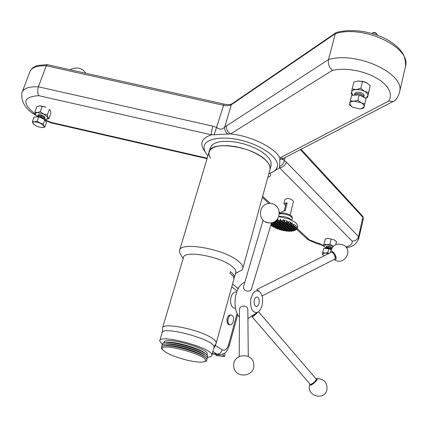 <?xml version="1.0" encoding="UTF-8"?>
<svg xmlns="http://www.w3.org/2000/svg" width="427" height="427" viewBox="0 0 427 427"><rect width="100%" height="100%" fill="white"/><g stroke="black" fill="none" stroke-linecap="round" stroke-linejoin="round"><path stroke-width="0.64" d="M283.891 203.674L284.974 199.366L287.184 198.464C290.018 198.502 292.111 199.505 293.461 201.48L293.44 201.565M405.223 67.605L405.581 66.062C411.041 47.093 363.244 24.504 335.307 33.69L328.507 59.55C356.534 51.037 404.956 73.444 399.651 91.661L399.176 93.55M301.051 149.263L363.03 216.542L358.573 236.601C357.532 239.611 355.381 241.1 352.126 241.074L279.552 167.779L279.941 157.963L283.475 158.39L285.22 157.483M336.385 32.393L335.307 33.69L231.317 104.732C229.534 105.821 226.881 106.003 223.358 105.272L46.292 65.769L38.403 86.798L212.833 126.168L216.713 127.449C219.782 129.835 222.446 129.701 224.703 127.038L328.507 59.55C327.797 63.917 329.121 67.498 332.468 70.3L230.623 133.923L211.456 134.815C211.36 132.68 211.819 129.797 212.833 126.168M282.984 158.961L282.893 159.303L284.361 160.515C283.747 163.573 282.092 165.58 279.386 166.53M207.917 155.834C204.859 152.391 203.604 149.199 204.154 146.253C205.574 138.188 223.94 135.444 243.838 140.985C263.763 146.413 279.173 158.46 277.385 166.423C276.659 169.716 273.824 172.086 268.877 173.527M283.87 158.182L282.754 159.159L279.664 159.436M226.7 125.437C226.011 129.082 227.319 131.911 230.623 133.923C251.289 135.973 274.956 147.705 279.941 157.963L388.751 101.028L393.203 101.434L395.29 100.361L396.624 98.674M285.167 157.526L284.361 160.515L286.4 162.111C285.167 165.484 282.882 167.379 279.552 167.779L273.205 171.734M228.045 134.27C225.472 132.178 224.356 129.771 224.703 127.038L231.317 104.732L232.363 103.558L335.75 32.831M306.842 238.773L307.974 239.627L309.324 239.83L323.741 245.376M214.092 134.916L224.004 104.076C227.287 104.775 229.881 104.727 231.786 103.937M205.19 151.985C199.19 143.952 201.277 138.225 211.456 134.815L38.788 95.669C37.427 93.31 37.298 90.353 38.403 86.798C28.785 86.409 23.271 88.432 21.868 92.862C20.955 102.037 25.711 109.579 36.135 115.482M45.027 119.832L50.984 122.357L51.395 122.949M22.3 91.725L29.698 72.286C31.182 67.663 36.711 65.491 46.292 65.769L47.488 64.707L223.924 104.055M85.806 73.263L85.662 72.98C81.925 67.744 76.679 66.655 69.916 69.718M328.705 253.403L327.808 252.709L325.139 253.024L328.368 253.574M331.005 249.715L328.785 248.701L323.671 248.525L322.684 252.517L325.139 253.024L322.406 253.9L322.332 254.46L323.111 255.068M324.125 255.709L322.807 254.791L322.406 253.9L322.684 252.517M328.785 248.701L327.808 252.709M325.411 248.583L325.87 248.183L331.219 249.16M326.751 248.023L331.09 249.08M325.785 248.22L326.095 247.286L331.603 248.37M326.975 247.126L331.304 248.178M326.004 247.324L326.319 246.384L327.781 246.23L330.199 246.694L332.051 247.649M327.199 246.23L331.517 247.27M42.273 127.668L44.792 127.081L43.896 125.992L43.324 123.99L40.047 123.035L37.09 121.172L34.566 121.775L40.047 123.035L43.896 125.992L43.746 127.203L42.273 127.668L36.845 126.419L32.986 123.478L33.765 124.465M34.566 121.775C33.076 121.914 32.553 122.485 32.986 123.478L32.383 121.476L34.566 121.775M32.383 121.476L34 117.126L38.708 116.801L44.931 119.629L46.383 122.741L44.792 127.081M44.931 119.629L43.324 123.99M38.708 116.801L37.09 121.172M37.117 116.913L38.51 116.55L40.538 116.918L43.074 118.098L44.371 119.379M38.921 116.576L43.346 118.29M37.4 116.715L38.462 115.578L41.446 116.123L44.445 117.975L44.429 119.4M39.295 115.6L43.698 117.302M37.763 115.738L38.467 114.649L41.809 115.141L44.803 116.993L44.755 118.444M39.663 114.617L44.056 116.32M57.949 67.05L60.1 67.53M359.902 108.885L363.82 108.095L364.695 104.012L361.157 102.752L357.89 100.356L353.935 101.167L361.157 102.752C363.324 103.98 364.311 105.272 364.119 106.627L361.808 108.57L359.902 108.885L352.771 107.316L351.25 106.312L349.761 103.473L349.532 104.957L352.771 107.316M353.935 101.167C351.49 101.38 350.097 102.149 349.761 103.473L350.279 100.847L353.935 101.167M350.279 100.847L351.651 95.365L359.251 94.842L366.035 98.514L363.82 108.095M366.035 98.514L364.695 104.012M359.251 94.842L357.89 100.356M354.938 95.141L357.127 94.634L359.272 94.837L361.797 95.765L363.329 97.046M358.723 94.735L360.164 95.072M354.325 95.184L356.043 93.593L359.582 93.604L362.875 95.045L363.9 97.356M359.102 93.513L360.393 93.812M354.672 94.351L354.842 93.299L355.862 92.526L357.757 92.168L359.886 92.365L361.931 93.049L363.601 94.186L364.29 95.408L363.959 96.497M359.497 92.296L360.618 92.552M375.952 34.688L374.196 34.112M371.992 33.45L372.179 33.285C373.983 32.308 375.546 32.628 376.881 34.245L377.249 35.142M281.574 212.849L281.863 211.701L284.062 210.879L285.156 210.959L287.157 202.974L286.069 202.905L283.87 203.754L285.562 205.52M287.157 202.974L286.005 203.754L284.211 210.885M233.809 279.477L233.948 278.98C234.177 277.342 232.854 275.415 229.988 273.2L230.415 271.657C233.281 273.878 234.599 275.81 234.37 277.459L233.975 278.436M162.586 327.712L183.418 257.7C183.236 249.848 219.889 256.179 231.92 266.267C234.77 268.508 236.078 270.467 235.843 272.138L235.699 272.65M180.92 254.903L179.756 252.976L179.447 250.788C179.212 241.116 223.817 248.738 238.239 261.116C241.629 263.843 243.176 266.218 242.883 268.257L270.067 169.199L269.859 166.21L268.172 162.938L265.055 159.543L260.641 156.191L255.143 153.063L248.834 150.315L242.034 148.1L235.112 146.536L228.418 145.703L222.312 145.634L217.092 146.333L213.014 147.747L210.265 149.797L208.952 152.364C209.62 140.131 252.923 146.055 266.09 160.525C269.207 163.696 270.531 166.583 270.067 169.199L269.843 170.005M242.883 268.257L241.89 270.094L238.303 271.93M159.783 340.581L162.047 332.975C161.454 324.968 216.542 340.143 214.034 347.295L213.932 347.663M187.218 360.212C174.061 356.828 165.831 353.273 162.543 349.548C157.147 341.061 212.005 356.171 205.051 361.258C202.638 362.688 196.692 362.342 187.218 360.212M162.1 344.274L159.671 340.965C158.993 333.215 214.247 348.432 211.808 355.328C211.664 356.289 210.511 356.908 208.349 357.185L207.896 357.234M164.059 342.86L164.23 342.273C163.712 335.889 209.203 348.421 207.239 354.122L207.154 354.415M162.836 349.98L161.379 348.405L161.582 346.751C165.046 342.283 204.597 353.177 206.849 359.219L206.663 360.879L204.25 361.69M164.101 345.934C170.069 343.196 201.736 352.168 205.323 357.596M161.758 346.617L162.073 345.123C165.612 340.655 204.981 351.501 207.287 357.58L206.94 359.401M164.608 344.301C170.645 341.579 202.104 350.492 205.75 355.947M162.228 345.005L162.564 343.5C166.178 339.027 205.366 349.825 207.73 355.937L207.394 357.789M165.121 342.673C171.222 339.961 202.473 348.816 206.182 354.298M230.11 314.955C227.105 316.22 226.273 319.092 227.618 323.581L229.235 324.766M229.779 324.728L228.877 324.691L227.628 323.581C226.289 318.691 227.239 315.841 230.479 315.03L230.644 315.094M232.816 316.258C230.431 312.1 226.23 319.599 228.696 323.677C231.119 327.781 235.245 320.293 232.816 316.258M216.5 355.558L215.4 354.245M224.18 353.359L225.077 354.869L224.597 356.385L223.935 356.214L222.697 354.143M254.353 304.526C253.611 299.93 254.593 297.395 257.294 296.93C258.831 297.747 259.445 299.653 259.13 302.636C258.532 305.364 257.46 306.618 255.912 306.394L254.353 304.526M332.227 252.266C334.16 253.489 335.206 255.399 335.355 257.988L335.318 258.143M334.656 259.205L335.259 258.41C335.051 255.426 333.861 253.307 331.688 252.058L257.038 289.426M256.803 289.543L259.178 291.299M252.704 315.59L255.944 313.327M252.24 315.724L252.069 316.071C252.56 316.29 254.028 315.259 256.483 312.98M316.375 379.779L316.37 379.822C315.329 381.786 313.615 383.323 311.235 384.444L310.835 384.417M310.21 384.284L310.739 384.412C313.37 383.174 315.265 381.471 316.423 379.304L258.527 311.737M257.796 312.222C255.431 314.731 253.526 316.236 252.079 316.743L252.069 316.097M263.064 220.284L243.438 287.003C243.828 290.445 246.123 291.7 250.318 290.76L251.364 289.373M248.274 356.326L247.825 309.345C247.671 304.878 239.307 305.14 239.515 309.607L239.211 356.342M179.655 250.105L208.952 152.364L209.075 155.188L210.511 158.241M271.012 165.751L271.038 161.924L269.357 158.63L266.256 155.214L261.852 151.847L256.371 148.708L250.073 145.954L243.289 143.739L236.377 142.18L229.694 141.358L223.588 141.31L218.373 142.026L214.295 143.467L211.541 145.538L210.223 148.132L209.219 151.484M239.467 317.229C235.592 312.463 234.247 305.705 235.432 296.952C237.065 288.807 240.204 283.902 244.836 282.242M249.614 317.426L247.922 318.697M262.359 303.885C263.021 298.98 262.306 295.105 260.214 292.271C256.056 288.956 252.907 291.331 250.766 299.402C250.174 308.454 252.341 312.81 257.273 312.468C259.813 311.267 261.505 308.406 262.359 303.885M235.149 308.171L233.948 308.075C231.269 306.682 230.201 303.453 230.751 298.404C231.797 293.803 233.665 291.689 236.35 292.068L236.654 292.084M282.957 221.714L281.836 221.645L282.311 222.152L283.437 222.227L282.957 221.714L283.613 220.199M274.63 221.656L275.463 221.709L275.127 221.357M275.463 221.709L276.397 221.037M276.515 221.298L276.995 221.81L278.116 221.88L277.635 221.373L276.515 221.298L276.189 220.567M278.158 220.14L277.635 221.373M278.116 221.88L279.05 221.202M279.167 221.469L279.648 221.981L280.769 222.051L280.293 221.544L279.167 221.469L278.831 220.711M280.854 220.231L280.293 221.544M280.769 222.051L281.713 221.373M281.836 221.645L281.43 220.738M283.437 222.227L284.382 221.538M296.898 228.936L296.253 228.883L297.325 227.687L295.82 228.552L295.356 228.109L296.962 226.545L294.753 227.484L294.294 226.988L296.028 225.36L293.659 226.289L293.184 225.755L294.545 224.127L292.543 224.997L291.903 224.148L292.447 222.851L291.379 223.39L290.504 221.917L289.997 223.721L289.212 223.743L288.289 223.161L289.559 221.522L287.611 222.2L286.682 220.503L286.154 222.366L285.407 222.355L284.857 222.195L283.907 220.476M284.857 222.195L285.407 222.355M287.232 223.609L286.763 223.102L285.631 223.027L286.101 223.54L287.232 223.609L288.177 222.921M284.563 223.438L284.088 222.931L282.962 222.857L283.437 223.364L284.563 223.438L285.508 222.75M281.9 223.262L281.43 222.755L280.304 222.68L280.779 223.188L281.9 223.262L282.839 222.579M279.247 223.091L278.772 222.584L277.651 222.51L278.132 223.017L279.247 223.091L280.187 222.414M276.605 222.915L276.125 222.408L275.009 222.339L275.49 222.841L276.605 222.915L277.534 222.243M272.688 222.494L273.969 222.745L273.419 222.232M273.969 222.745L274.892 222.077M275.009 222.339L274.71 221.661M276.573 221.362L276.125 222.408M277.651 222.51L277.353 221.832M279.221 221.528L278.772 222.584M280.304 222.68L280 222.003M281.884 221.693L281.43 222.755M282.962 222.857L282.658 222.173M284.563 221.826L284.088 222.931M285.631 223.027L285.327 222.35M287.344 221.752L286.763 223.102M288.289 223.161L287.835 222.152M288.535 223.454L289.212 223.743M288.342 224.815L287.878 224.314L286.752 224.239L287.216 224.741L288.342 224.815L289.292 224.127M285.679 224.639L285.215 224.138L284.088 224.063L284.558 224.565L285.679 224.639L286.624 223.956M283.026 224.463L282.557 223.962L281.436 223.887L281.905 224.394L283.026 224.463L283.966 223.785M280.379 224.292L279.904 223.785L278.788 223.716L279.263 224.218L280.379 224.292L281.313 223.615M277.742 224.116L277.267 223.615L276.152 223.54L276.627 224.042L277.742 224.116L278.671 223.444M275.111 223.94L274.63 223.438L273.52 223.369L274.001 223.871L275.111 223.94L276.034 223.273M271.289 223.604L272.485 223.769L271.401 223.23M291.017 224.992L290.552 224.49L289.421 224.415L289.885 224.917L291.017 224.992L291.993 224.276M272.287 222.606L272.004 223.268M272.485 223.769L273.403 223.107M273.52 223.369L273.221 222.697M275.073 222.403L274.63 223.438M276.152 223.54L275.853 222.867M277.71 222.568L277.267 223.615M278.788 223.716L278.489 223.038M280.358 222.734L279.904 223.785M281.436 223.887L281.131 223.214M283.01 222.905L282.557 223.962M284.088 224.063L283.784 223.385M285.668 223.07L285.215 224.138M286.752 224.239L286.448 223.561M288.342 223.23L287.878 224.314M289.421 224.415L289.116 223.737M291.166 223.059L290.552 224.49M291.903 224.148L291.534 223.332M289.453 226.016L288.988 225.515L287.862 225.44L288.326 225.942L289.453 226.016L290.397 225.328M286.795 225.84L286.33 225.339L285.204 225.264L285.674 225.766L286.795 225.84L287.734 225.152M284.147 225.664L283.677 225.162L282.557 225.088L283.026 225.589L284.147 225.664L285.081 224.981M281.505 225.488L281.03 224.986L279.92 224.912L280.39 225.413L281.505 225.488L282.434 224.81M278.868 225.312L278.399 224.81L277.283 224.735L277.758 225.237L278.868 225.312L279.797 224.639M276.242 225.136L275.767 224.634L274.662 224.565L275.137 225.061L276.242 225.136L277.166 224.469M273.627 224.96L273.147 224.463L272.042 224.388L272.522 224.885L273.627 224.96L274.54 224.298M292.116 226.193L291.657 225.691L290.525 225.616L290.99 226.118L292.116 226.193L293.066 225.499M270.958 224.709L271.924 224.127M272.042 224.388L271.743 223.721M273.584 223.433L273.147 224.463M274.662 224.565L274.364 223.892M276.21 223.604L275.767 224.634M277.283 224.735L276.984 224.068M278.842 223.769L278.399 224.81M279.92 224.912L279.616 224.239M281.478 223.94L281.03 224.986M282.557 225.088L282.258 224.415M284.131 224.106L283.677 225.162M285.204 225.264L284.905 224.591M286.784 224.276L286.33 225.339M287.862 225.44L287.563 224.767M289.447 224.447L288.988 225.515M290.525 225.616L290.227 224.944M292.169 224.511L291.657 225.691M293.184 225.755L292.821 224.938M290.552 227.212L290.093 226.71L288.972 226.636L289.431 227.137L290.552 227.212L291.497 226.523M287.905 227.031L287.44 226.534L286.32 226.459L286.784 226.956L287.905 227.031L288.839 226.347M285.257 226.854L284.793 226.353L283.677 226.278L284.142 226.78L285.257 226.854L286.191 226.171M282.621 226.678L282.151 226.177L281.041 226.102L281.51 226.604L282.621 226.678L283.549 226M279.995 226.497L279.525 226L278.415 225.926L278.884 226.422L279.995 226.497L280.918 225.83M277.374 226.321L276.899 225.824L275.794 225.75L276.264 226.246L277.374 226.321L278.292 225.653M274.758 226.145L274.283 225.648L273.179 225.579L273.659 226.075L274.758 226.145L275.671 225.483M293.216 227.388L292.757 226.892L291.63 226.812L292.089 227.313L293.216 227.388L294.166 226.694M272.106 224.458L271.679 225.472L272.164 225.963L273.061 225.312M273.179 225.579L272.885 224.912M274.721 224.623L274.283 225.648M275.794 225.75L275.495 225.088M277.337 224.794L276.899 225.824M278.415 225.926L278.116 225.259M279.968 224.965L279.525 226M281.041 226.102L280.742 225.435M282.599 225.136L282.151 226.177M283.677 226.278L283.379 225.611M285.241 225.301L284.793 226.353M286.32 226.459L286.021 225.787M287.894 225.472L287.44 226.534M288.972 226.636L288.673 225.963M290.552 225.648L290.093 226.71M291.63 226.812L291.331 226.145M293.226 225.803L292.757 226.892M294.294 226.988L293.973 226.273M291.652 228.397L291.193 227.901L290.072 227.826L290.531 228.322L291.652 228.397L292.591 227.708M289.004 228.215L288.545 227.719L287.424 227.644L287.889 228.141L289.004 228.215L289.944 227.532M286.368 228.039L285.903 227.543L284.788 227.468L285.252 227.965L286.368 228.039L287.296 227.356M283.736 227.858L283.266 227.367L282.156 227.287L282.626 227.783L283.736 227.858L284.66 227.185M281.11 227.682L280.64 227.185L279.536 227.111L280.005 227.607L281.11 227.682L282.033 227.009M278.495 227.506L278.025 227.009L276.92 226.934L277.39 227.431L278.495 227.506L279.413 226.838M275.885 227.324L275.415 226.833L274.315 226.758L274.785 227.249L275.885 227.324L276.797 226.662M294.304 228.578L293.851 228.082L292.725 228.002L293.184 228.504L294.304 228.578L295.254 227.885M273.243 225.643L272.842 226.588L273.445 227.031L274.193 226.491M274.315 226.758L274.017 226.096M275.847 225.808L275.415 226.833M276.92 226.934L276.627 226.273M278.463 225.979L278.025 227.009M279.536 227.111L279.242 226.449M281.083 226.15L280.64 227.185M282.156 227.287L281.863 226.625M283.715 226.321L283.266 227.367M284.788 227.468L284.489 226.801M286.352 226.497L285.903 227.543M287.424 227.644L287.131 226.977M288.999 226.668L288.545 227.719M290.072 227.826L289.773 227.159M291.652 226.838L291.193 227.901M292.725 228.002L292.426 227.335M294.315 227.009L293.851 228.082M295.356 228.109L295.062 227.463M284.419 221.618L285.311 220.102L283.768 220.503L283.336 219.611L282.813 220.642L281.147 220.748L280.299 219.051L279.76 220.743L278.5 220.695L277.63 219.035M296.797 229.021L297.608 227.394C297.934 225.531 297.069 223.796 295.02 222.189L288.919 218.923L278.938 216.702M295.388 230.158L294.833 230.212L296.882 228.952M293.05 230.697L293.178 230.986L294.998 230.297M291.011 231.263L293.061 230.724M282.904 230.537L285.348 230.521M280.694 229.843L281.51 230.18L282.455 229.966M276.653 228.477L277.721 229.032L279.034 229.005M273.622 226.908L275.282 227.58M273.445 227.031L272.842 226.588M271.834 225.878L272.57 226.465M272.164 225.963L271.358 225.557M271.647 225.792L270.851 225.104L271.679 225.472M277.118 219.654L277.059 220.604L276.226 220.535M288.519 231.295L290.018 231.29L290.579 230.879M289.26 231.14L288.209 231.119M286.698 231.012L285.476 230.81L287.264 231.21L287.958 230.697M281.804 229.502L281.51 230.18M282.818 230.521L282.578 229.977M284.409 229.678L283.971 230.692M285.839 231.05L285.54 230.879M285.476 230.81L285.183 230.153M287.024 229.854L286.576 230.884M288.086 230.991L287.798 230.334M289.645 230.03L289.196 231.066M290.707 231.162L290.419 230.516M292.276 230.206L291.865 231.151M293.941 230.671L292.837 230.687L293.941 230.671L294.769 230.068M293.525 230.425L292.255 230.185L292.837 230.687M289.623 230.004L290.077 230.495L291.193 230.569L290.734 230.078L289.623 230.004L289.33 229.347M286.992 229.822L287.456 230.313L288.561 230.388L288.102 229.897L286.992 229.822L286.698 229.166M284.377 229.641L284.836 230.132L285.941 230.206L285.482 229.715L284.377 229.641L284.083 228.984M281.761 229.459L282.226 229.95L283.331 230.025L282.866 229.539L281.761 229.459L281.468 228.808M280.603 229.838L280.256 229.358L279.157 229.283L280.603 229.838L279.311 229.443M278.089 228.162L277.721 229.032M279.157 229.283L278.863 228.626M280.72 229.849L281.639 229.182M280.694 228.333L280.256 229.358M283.331 230.025L284.249 229.358M283.309 228.509L282.866 229.539M285.941 230.206L286.864 229.534M285.925 228.685L285.482 229.715M288.561 230.388L289.49 229.71M288.556 228.856L288.102 229.897M291.193 230.569L292.127 229.886M291.187 229.032L290.734 230.078M292.255 230.185L291.961 229.523M293.835 229.208L293.376 230.26M294.833 230.212L294.603 229.705M296.632 229.048L296.493 229.363M276.728 228.482L275.436 227.933L276.728 228.482L276.541 228.007L275.543 227.938M291.166 229.005L291.625 229.502L292.741 229.577L292.287 229.085L291.166 229.005L290.872 228.344M288.524 228.829L288.988 229.32L290.098 229.395L289.639 228.904L288.524 228.829L288.23 228.167M285.893 228.648L286.357 229.139L287.467 229.219L287.008 228.723L285.893 228.648L285.599 227.986M283.266 228.466L283.731 228.963L284.841 229.037L284.377 228.546L283.266 228.466L282.973 227.81M280.651 228.29L281.115 228.781L282.22 228.856L281.756 228.365L280.651 228.29L280.358 227.628M278.041 228.109L278.511 228.605L279.61 228.68L279.146 228.189L278.041 228.109L277.747 227.452M293.813 229.187L294.555 229.705L294.833 229.256L293.813 229.187L293.52 228.525M274.369 226.817L274.134 227.377M275.436 227.933L275.148 227.276M277.011 228.498L277.918 227.837M276.974 226.988L276.541 228.007M279.61 228.68L280.528 228.013M279.584 227.159L279.146 228.189M282.22 228.856L283.144 228.189M282.199 227.335L281.756 228.365M284.841 229.037L285.764 228.36M284.825 227.506L284.377 228.546M287.467 229.219L288.396 228.536M287.456 227.676L287.008 228.723M290.098 229.395L291.038 228.712M290.098 227.853L289.639 228.904M292.741 229.577L293.685 228.888M292.746 228.023L292.287 229.085M295.415 228.167L294.94 229.262L295.564 229.635L296.445 228.989M296.253 228.883L296.076 228.482M295.564 229.635L294.555 229.705M277.059 220.604L278.03 219.9M279.76 220.743L280.752 220.028M282.813 220.642L283.565 220.097M286.154 222.366L287.243 221.576M289.997 223.721L291.086 222.926M265.471 221.939L269.069 222.899M316.161 378.808L316.29 378.754C317.891 378.327 317.715 379.24 315.756 381.498C311.961 385.005 309.986 386.029 309.821 384.567L310.055 384.108M330.541 252.485C330.594 247.644 337.325 255.922 335.996 259.226L334.106 259.488M47.328 114.922L43.533 113.977L47.904 117.393L47.328 114.922L49.329 109.477L50.386 110.625L50.952 113.096L48.966 118.509L47.904 117.393L47.242 119.106L44.579 119.309M39.46 105.795L46.041 107.177L42.246 106.216L40.223 111.677L43.533 113.977L37.272 112.547C35.574 112.717 34.966 113.385 35.457 114.548L37.33 116.507M49.329 109.477L49.959 109.936M40.223 111.677L37.272 112.547L34.838 112.066L36.861 106.633L39.796 105.757L42.246 106.216M34.838 112.066L35.836 115.141M48.966 118.509L46.527 119.304M365.224 98.071L366.217 97.671L367.85 95.808C368.079 94.228 366.964 92.728 364.498 91.314L360.489 89.851L356.257 89.515C353.465 89.782 351.875 90.689 351.49 92.232L352.894 95.28M357.362 81.103L362.603 81.295L365.549 82.246L367.78 83.505M367.546 97.329L368.57 92.568L364.498 91.314L360.831 88.352L356.257 89.515L352.136 88.981L353.85 82.155L354.474 81.909L358.386 80.975L362.528 81.482L366.601 82.758L370.241 85.715L367.546 97.329L365.25 98.087M352.136 88.981L351.266 93.775L352.862 95.28M368.57 92.568L370.241 85.715M360.831 88.352L362.528 81.482M333.156 246.347L326.804 244.66L323.677 245.701L323.922 246.491L325.614 247.788M325.95 238.752L328.336 238.426L333.962 239.75L336.097 241.218M333.22 246.283L329.89 244.132L326.804 244.66L324.04 243.95L325.267 238.96L328.336 238.426L333.962 239.75L336.503 241.607L335.846 244.575M324.04 243.95L323.613 246.171L323.949 246.528M335.777 244.602L336.503 241.607M329.89 244.132L331.112 239.125M345.833 246.881C350.514 245.835 352.611 243.897 352.126 241.074M270.094 173.143C271.342 175.145 270.601 176.506 267.868 177.216M262.637 196.276L270.328 203.455M279.541 212.048L280.55 212.993M297.176 228.498L309.324 239.83M388.751 101.028L390.166 98.002L390.47 94.687L389.637 91.181L387.673 87.599L384.626 84.05L380.574 80.66L375.643 77.538L369.99 74.794L363.804 72.526L357.298 70.807L350.69 69.708L344.205 69.249L338.067 69.452L332.468 70.3M38.788 95.669C22.791 96.742 21.638 102.934 35.324 114.239M50.984 122.357L207.207 158.198M363.057 220.118L363.067 217.45L300.32 149.647M286.4 162.111L358.573 236.601L358.573 239.227M212.299 353.545L216.905 354.074L212.849 351.57M219.814 354.746L216.905 354.074C219.425 354.074 221.202 352.659 222.227 349.841C224.944 350.989 227.063 349.297 228.584 344.76L237.081 313.53M237.113 290.862L231.76 286.896M215.843 344.066L215.432 345.56L222.227 349.841M162.671 331.971L162.457 328.133C161.716 321.921 199.105 329.313 211.909 338.061C214.936 340.02 216.382 341.648 216.254 342.95L216.121 343.393M238.058 288.78L236.585 287.195L232.518 284.158M237.684 314.731L229.304 345.587L228.584 344.76M213.719 348.421L215.432 345.56L215.059 345.294M216.057 355.301L223.935 356.214M292.217 218.592L292.249 218.464C291.508 216.11 288.204 214.535 282.327 213.73L279.578 213.9M279.034 216.446L281.681 216.308C286.01 216.767 289.18 217.957 291.182 219.873M336.812 32.313C350.706 29.025 365.464 30.472 381.076 36.653C389.227 40.261 395.615 44.696 400.238 49.959C403.371 54.197 405.431 56.476 405.581 66.062L399.32 93.059L397.692 96.993L395.29 100.361M282.968 159.031L282.626 159.687L283.475 158.39L393.203 101.434M363.083 216.756L363.18 219.595L358.712 238.661C356.428 244.201 352.302 247.153 346.334 247.511M276.808 168.126L277.385 166.423M307.974 239.627L315.297 243.027L323.682 245.68M307.488 239.376L296.616 229.256M268.909 203.482L262.338 197.365M45.321 120.467L51.16 122.885L207.063 158.673M30.322 70.791C31.886 68.576 33.103 67.359 33.973 67.146L35.542 66.356C35.692 65.699 39.572 65.144 47.194 64.696M322.807 254.791L322.332 254.433M60.773 67.679L57.875 67.034M361.808 108.57L362.117 108.565M376.785 34.027C375.733 32.388 374.33 32.036 372.568 32.964M290.098 214.968L293.461 201.48M212.208 353.876L217.834 354.527C227.095 354.698 227.068 350.161 229.304 345.587M235.843 272.138L234.37 277.459M233.948 278.98L216.254 342.95C215.165 345.272 214.375 346.425 213.884 346.404M235.501 273.36L241.89 270.094M183.151 258.591L179.756 252.976M238.191 288.524L237.439 287.814M214.034 347.295L211.808 355.328M205.051 361.258L206.663 360.879M162.543 349.548L161.379 348.405M206.988 355.013L207.239 354.122M216.329 355.536L224.207 356.449M334.944 259.061L262.023 295.975M335.355 257.988L335.259 258.41M310.296 384.391L252.079 316.743M316.37 379.822L316.423 379.304M311.235 384.444L310.739 384.412M271.54 222.771L251.279 289.661M270.067 169.199L271.236 164.939M257.273 312.468L247.922 318.521M235.458 308.198L233.948 308.075M296.333 229.496L295.084 230.313M291.972 231.172L290.872 231.274M284.152 230.783L283.01 230.559M289.581 231.311L288.417 231.285M286.976 231.178L285.732 231.034M279.824 229.731L279.552 229.651M276.125 228.376L275.767 228.215M279.605 213.286L283.08 212.854C293.045 214.85 292.052 216.799 292.249 218.464L291.822 220.183M270.211 203.449C257.791 202.836 256.921 222.494 269.373 222.921C281.825 223.529 282.647 203.844 270.211 203.449M233.649 366.062C234.396 378.92 254.892 377.489 253.857 364.658C253.035 351.869 232.704 353.273 233.649 366.062M309.74 384.828C305.967 395.834 324.376 401.263 326.938 389.856C327.552 382.715 324.285 378.968 317.138 378.61M334.469 259.701C343.692 266.165 353.647 250.766 343.858 245.205C336.577 242.557 332.142 244.986 330.535 252.485M235.266 274.225L235.688 273.264M47.242 119.106L47.6 119.042M352.366 94.73L351.618 94.132M366.217 97.671L367.337 97.415M323.922 246.491L323.613 246.171"/></g></svg>
